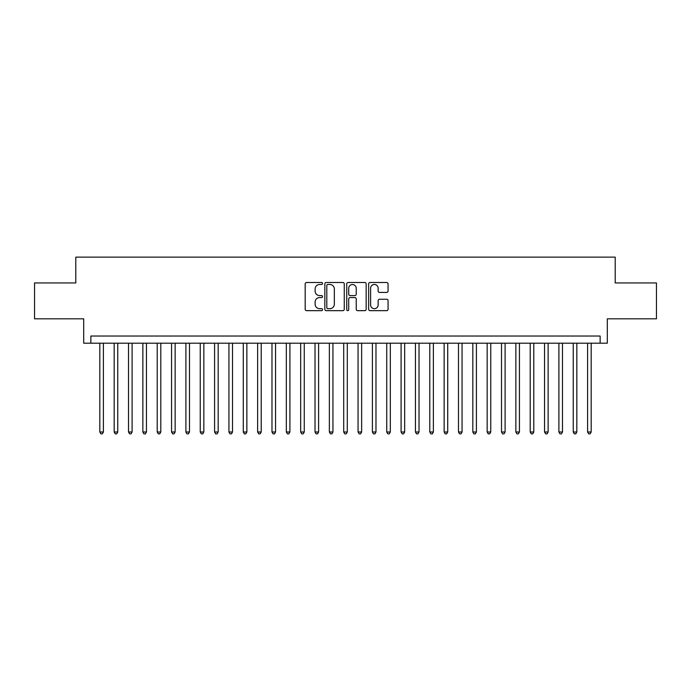 <?xml version="1.0" encoding="UTF-8"?>
<svg xmlns="http://www.w3.org/2000/svg" width="691" height="691" viewBox="0 0 691 691"><rect width="100%" height="100%" fill="white"/><g stroke="black" fill="none" stroke-linecap="round" stroke-linejoin="round"><path stroke-width="1.04" d="M322.55 283.483A0.985 0.985 0 0 0 321.565 282.498L306.597 282.498A1.408 1.408 0 0 0 305.189 283.906L305.189 309.257A1.408 1.408 0 0 0 306.597 310.665L321.565 310.665A0.985 0.985 0 0 0 322.55 309.672A0.985 0.985 0 0 0 321.565 308.687L319.622 308.687A4.509 4.509 0 0 1 315.122 304.187L315.122 302.071A4.509 4.509 0 0 1 319.622 297.562L321.565 297.562A0.985 0.985 0 0 0 322.55 296.577A0.985 0.985 0 0 0 321.565 295.593L319.622 295.593A4.509 4.509 0 0 1 315.122 291.092L315.122 288.976A4.509 4.509 0 0 1 319.622 284.467L321.565 284.467A0.985 0.985 0 0 0 322.55 283.483M386.658 292.423A1.408 1.408 0 0 0 388.066 291.015L388.066 283.906A1.408 1.408 0 0 0 386.658 282.498L370.039 282.498A1.408 1.408 0 0 0 368.631 283.906L368.631 309.257A1.408 1.408 0 0 0 370.039 310.665L386.658 310.665A1.408 1.408 0 0 0 388.066 309.257L388.066 300.663A1.408 1.408 0 0 0 386.658 299.255L379.54 299.255A1.408 1.408 0 0 0 378.132 300.663L378.132 304.921A3.766 3.766 0 0 1 374.367 308.687A3.766 3.766 0 0 1 370.601 304.921L370.601 288.233A3.766 3.766 0 0 1 374.367 284.467A3.766 3.766 0 0 1 378.132 288.233L378.132 291.015A1.408 1.408 0 0 0 379.54 292.423L386.658 292.423M600.142 343.202L607.311 343.202L607.311 318.819L656.45 318.819L656.45 282.947L615.206 282.947L615.206 257.13L75.794 257.13L75.794 282.947L34.55 282.947L34.55 318.819L83.689 318.819L83.689 343.202L600.142 343.202L600.142 336.033L90.858 336.033L90.858 343.202M344.265 283.906A1.408 1.408 0 0 0 342.857 282.498L326.247 282.498A1.408 1.408 0 0 0 324.839 283.906L324.839 309.257A1.408 1.408 0 0 0 326.247 310.665L342.857 310.665A1.408 1.408 0 0 0 344.265 309.257L344.265 283.906M348.143 282.498L364.753 282.498A1.408 1.408 0 0 1 366.161 283.906L366.161 309.257A1.408 1.408 0 0 1 364.753 310.665L357.644 310.665A1.408 1.408 0 0 1 356.236 309.257L356.236 298.97A1.408 1.408 0 0 0 354.829 297.562L350.112 297.562A1.408 1.408 0 0 0 348.705 298.97L348.705 309.672A0.985 0.985 0 0 1 347.72 310.665A0.985 0.985 0 0 1 346.735 309.672L346.735 283.906A1.408 1.408 0 0 1 348.143 282.498M327.793 284.467A0.985 0.985 0 0 0 326.808 285.452L326.808 307.702A0.985 0.985 0 0 0 327.793 308.687L329.832 308.687A4.509 4.509 0 0 0 334.34 304.187L334.34 288.976A4.509 4.509 0 0 0 329.832 284.467L327.793 284.467M356.236 288.311A3.766 3.766 0 0 0 352.47 284.537A3.766 3.766 0 0 0 348.705 288.311L348.705 294.185A1.408 1.408 0 0 0 350.112 295.593L354.829 295.593A1.408 1.408 0 0 0 356.236 294.185L356.236 288.311M99.824 343.202L99.824 432.005L103.408 432.005L103.408 343.202M103.408 432.005L102.337 433.87L100.903 433.87L99.824 432.005M114.17 343.202L114.17 432.005L117.755 432.005L117.755 343.202M117.755 432.005L116.684 433.87L115.25 433.87L114.17 432.005M128.517 343.202L128.517 432.005L132.102 432.005L132.102 343.202M132.102 432.005L131.031 433.87L129.588 433.87L128.517 432.005M142.864 343.202L142.864 432.005L146.449 432.005L146.449 343.202M146.449 432.005L145.369 433.87L143.935 433.87L142.864 432.005M157.211 343.202L157.211 432.005L160.796 432.005L160.796 343.202M160.796 432.005L159.716 433.87L158.282 433.87L157.211 432.005M171.558 343.202L171.558 432.005L175.143 432.005L175.143 343.202M175.143 432.005L174.063 433.87L172.629 433.87L171.558 432.005M185.896 343.202L185.896 432.005L189.489 432.005L189.489 343.202M189.489 432.005L188.41 433.87L186.976 433.87L185.896 432.005M200.243 343.202L200.243 432.005L203.836 432.005L203.836 343.202M203.836 432.005L202.757 433.87L201.323 433.87L200.243 432.005M214.59 343.202L214.59 432.005L218.183 432.005L218.183 343.202M218.183 432.005L217.104 433.87L215.67 433.87L214.59 432.005M228.937 343.202L228.937 432.005L232.522 432.005L232.522 343.202M232.522 432.005L231.45 433.87L230.017 433.87L228.937 432.005M243.284 343.202L243.284 432.005L246.868 432.005L246.868 343.202M246.868 432.005L245.797 433.87L244.364 433.87L243.284 432.005M257.631 343.202L257.631 432.005L261.215 432.005L261.215 343.202M261.215 432.005L260.144 433.87L258.71 433.87L257.631 432.005M271.978 343.202L271.978 432.005L275.562 432.005L275.562 343.202M275.562 432.005L274.491 433.87L273.049 433.87L271.978 432.005M286.324 343.202L286.324 432.005L289.909 432.005L289.909 343.202M289.909 432.005L288.829 433.87L287.396 433.87L286.324 432.005M300.671 343.202L300.671 432.005L304.256 432.005L304.256 343.202M304.256 432.005L303.176 433.87L301.742 433.87L300.671 432.005M315.018 343.202L315.018 432.005L318.603 432.005L318.603 343.202M318.603 432.005L317.523 433.87L316.089 433.87L315.018 432.005M329.357 343.202L329.357 432.005L332.95 432.005L332.95 343.202M332.95 432.005L331.87 433.87L330.436 433.87L329.357 432.005M343.703 343.202L343.703 432.005L347.297 432.005L347.297 343.202M347.297 432.005L346.217 433.87L344.783 433.87L343.703 432.005M358.05 343.202L358.05 432.005L361.643 432.005L361.643 343.202M361.643 432.005L360.564 433.87L359.13 433.87L358.05 432.005M372.397 343.202L372.397 432.005L375.982 432.005L375.982 343.202M375.982 432.005L374.911 433.87L373.477 433.87L372.397 432.005M386.744 343.202L386.744 432.005L390.329 432.005L390.329 343.202M390.329 432.005L389.258 433.87L387.824 433.87L386.744 432.005M401.091 343.202L401.091 432.005L404.676 432.005L404.676 343.202M404.676 432.005L403.604 433.87L402.171 433.87L401.091 432.005M415.438 343.202L415.438 432.005L419.022 432.005L419.022 343.202M419.022 432.005L417.951 433.87L416.509 433.87L415.438 432.005M429.785 343.202L429.785 432.005L433.369 432.005L433.369 343.202M433.369 432.005L432.29 433.87L430.856 433.87L429.785 432.005M444.132 343.202L444.132 432.005L447.716 432.005L447.716 343.202M447.716 432.005L446.636 433.87L445.203 433.87L444.132 432.005M458.478 343.202L458.478 432.005L462.063 432.005L462.063 343.202M462.063 432.005L460.983 433.87L459.55 433.87L458.478 432.005M472.817 343.202L472.817 432.005L476.41 432.005L476.41 343.202M476.41 432.005L475.33 433.87L473.896 433.87L472.817 432.005M487.164 343.202L487.164 432.005L490.757 432.005L490.757 343.202M490.757 432.005L489.677 433.87L488.243 433.87L487.164 432.005M501.511 343.202L501.511 432.005L505.104 432.005L505.104 343.202M505.104 432.005L504.024 433.87L502.59 433.87L501.511 432.005M515.857 343.202L515.857 432.005L519.442 432.005L519.442 343.202M519.442 432.005L518.371 433.87L516.937 433.87L515.857 432.005M530.204 343.202L530.204 432.005L533.789 432.005L533.789 343.202M533.789 432.005L532.718 433.87L531.284 433.87L530.204 432.005M544.551 343.202L544.551 432.005L548.136 432.005L548.136 343.202M548.136 432.005L547.065 433.87L545.631 433.87L544.551 432.005M558.898 343.202L558.898 432.005L562.483 432.005L562.483 343.202M562.483 432.005L561.412 433.87L559.969 433.87L558.898 432.005M573.245 343.202L573.245 432.005L576.83 432.005L576.83 343.202M576.83 432.005L575.75 433.87L574.316 433.87L573.245 432.005M587.592 343.202L587.592 432.005L591.176 432.005L591.176 343.202M591.176 432.005L590.097 433.87L588.663 433.87L587.592 432.005"/></g></svg>
